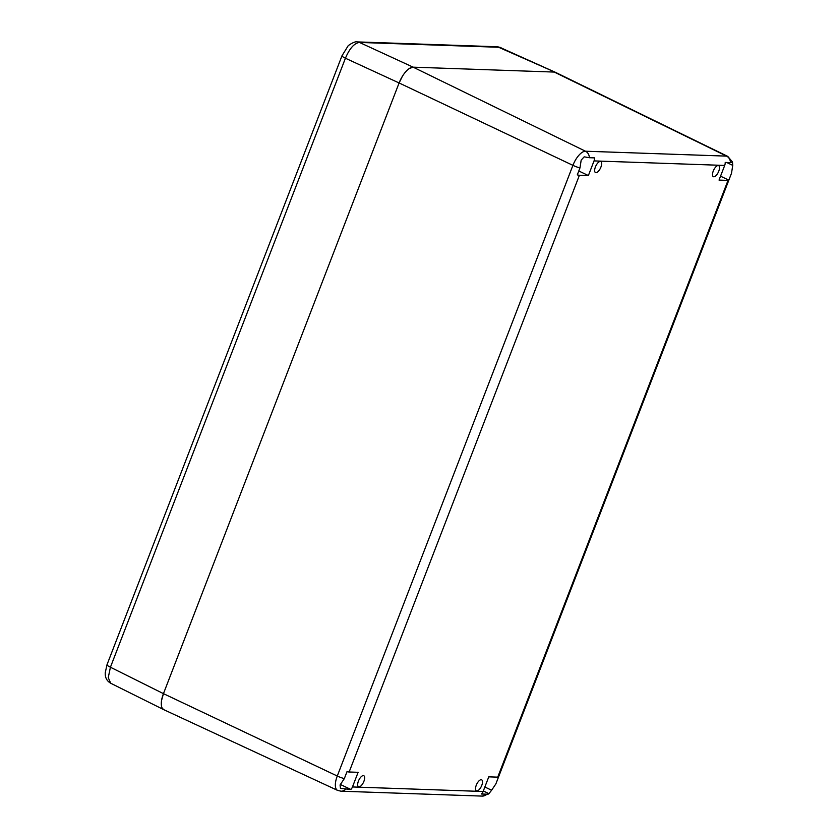 <?xml version="1.0" encoding="UTF-8"?>
<svg xmlns="http://www.w3.org/2000/svg" width="838" height="838" viewBox="0 0 838 838"><rect width="100%" height="100%" fill="white"/><g stroke="black" fill="none" stroke-linecap="round" stroke-linejoin="round"><path stroke-width="1.26" d="M161.577 700.4L163.452 693.655L399.098 82.962L163.452 693.655A17.462 7.312 115.5 0 0 163.819 709.692L337.599 790.391L341.024 791.198L482.133 796.1A7.27 6.495 92 0 0 486.742 794.183L488.774 793.565L483.317 790.967M484.846 787.008L491.623 790.234L495.887 783.865L498.579 776.899A7.27 1.184 21.1 0 1 498.568 776.931A7.27 1.184 21.1 0 1 497.741 777.151L728.013 180.4L719.035 180.086L724.692 165.442A7.27 6.495 -88 0 0 725.226 162.425L730.453 162.603A7.27 6.495 -88 0 0 726.588 156.119A15.618 6.547 115.5 0 1 727.772 156.402L555.573 72.382A17.462 7.312 115.5 0 0 554.243 72.068L413.134 67.166A17.462 7.312 115.5 0 0 399.098 82.962L572.92 165.348L337.274 776.03A15.618 6.547 115.5 0 0 337.599 790.391M728.013 180.4A7.27 1.184 21.1 0 0 728.83 180.18L731.532 173.183L732.737 165.358L726.693 162.478M498.568 776.931L728.83 180.18A7.27 1.184 21.1 0 0 728.84 180.149L720.544 176.19M588.381 175.551L594.037 160.906A7.27 6.495 -88 0 0 594.571 157.89L589.344 157.712A7.27 6.495 -88 0 0 585.479 151.217A15.618 6.547 115.5 0 0 572.92 165.348A7.27 1.184 -158.9 0 0 579.969 167.925L577.288 174.88A7.27 1.184 -158.9 0 0 579.414 175.247L588.381 175.551L578.786 170.983M344.324 778.607L340.06 784.976L340.479 788.411L350.86 789.469A7.27 6.495 92 0 0 352.463 786.955L358.119 772.311L349.142 771.997A7.27 1.184 -158.9 0 1 347.016 771.641L344.324 778.607A7.27 1.184 -158.9 0 1 337.274 776.03L163.452 693.644L110.427 667.226L108.249 677.628L110.7 683.232C106.772 680.98 104.96 677.45 105.263 672.631L106.992 664.764L341.988 55.769L347.833 46.32C347.676 45.577 355.103 40.873 357.218 41.9L359.46 42.434C354.285 43.157 349.603 48.415 345.424 58.231C342.606 56.837 341.537 55.957 342.208 55.601M497.741 777.151L488.774 776.847L483.117 791.491A7.27 6.495 92 0 1 481.515 794.005L486.742 794.183M363.901 781.33A6.107 2.556 115.5 0 0 363.786 775.716A6.107 2.556 115.5 0 0 358.413 781.142A6.107 2.556 115.5 0 0 358.528 786.756A6.107 2.556 115.5 0 0 363.901 781.33M718.742 171.256A6.107 2.556 115.5 0 0 718.616 165.641A6.107 2.556 115.5 0 0 713.253 171.067A6.107 2.556 115.5 0 0 713.368 176.682A6.107 2.556 115.5 0 0 718.742 171.256M600.888 167.171A6.107 2.556 115.5 0 0 600.773 161.556A6.107 2.556 115.5 0 0 595.399 166.982A6.107 2.556 115.5 0 0 595.514 172.586A6.107 2.556 115.5 0 0 600.888 167.171M481.756 785.426A6.107 2.556 115.5 0 0 481.63 779.811A6.107 2.556 115.5 0 0 476.267 785.227A6.107 2.556 115.5 0 0 476.382 790.842A6.107 2.556 115.5 0 0 481.756 785.426M730.453 162.603L732.475 161.985L732.737 165.358M727.772 156.402L732.475 161.985M491.623 790.234L488.669 793.953L482.133 796.1M579.969 167.925L581.184 160.1L584.18 156.842L589.344 157.712M350.86 789.469L340.574 784.567M555.311 72.267L499.752 47.305L359.46 42.434L413.134 67.166L554.243 72.068L726.588 156.119L585.479 151.217L413.134 67.166L409.279 68.527M406.859 70.539L404.586 73.115M402.408 76.268L399.098 82.962L345.424 58.231L110.427 667.226C107.61 665.833 106.541 664.963 107.212 664.597M161.294 703.773L161.577 706.403M162.383 708.403L164.007 709.786M555.804 72.497L497.5 46.771L500.988 47.588M724.692 165.442L594.037 160.906M579.414 175.247L349.142 771.997M352.463 786.955L483.117 791.491M345.633 789.281A7.27 6.495 92 0 1 341.024 791.198M357.218 41.9L497.5 46.771M163.515 709.545L110.7 683.232"/></g></svg>
